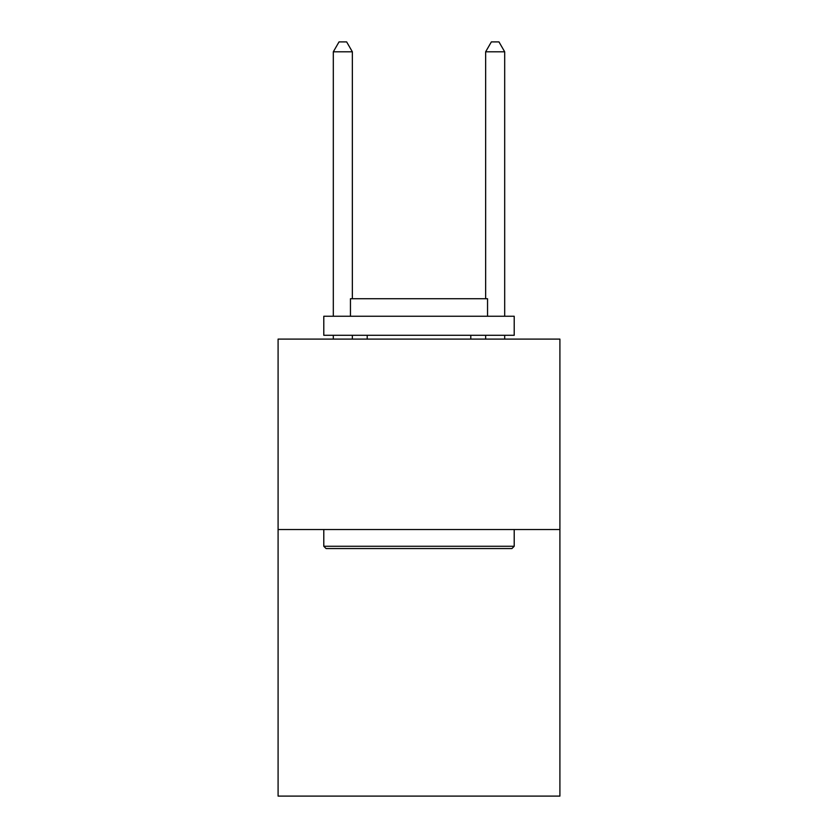 <?xml version="1.0" encoding="UTF-8"?>
<svg xmlns="http://www.w3.org/2000/svg" width="838" height="838" viewBox="0 0 838 838"><rect width="100%" height="100%" fill="white"/><g stroke="black" fill="none" stroke-linecap="round" stroke-linejoin="round"><path stroke-width="1.26" d="M559.91 529.522L559.91 796.1L278.09 796.1L278.09 339.097L559.91 339.097L559.91 529.522L278.09 529.522M326.076 548.555L323.793 546.271L514.207 546.271L511.924 548.555L326.076 548.555M514.207 316.251L514.207 335.294L323.793 335.294L323.793 316.251L514.207 316.251M350.452 316.251L350.452 298.737L487.548 298.737L487.548 316.251M514.207 529.522L514.207 546.271M323.793 529.522L323.793 546.271M470.788 335.294L470.788 339.097M367.212 335.294L367.212 339.097M352.358 298.737L352.358 51.799L333.315 51.799L333.315 316.251M333.315 335.294L333.315 339.097M352.358 335.294L352.358 339.097M333.315 51.799L339.023 41.9L346.639 41.9L352.358 51.799M504.686 339.097L504.686 335.294M504.686 316.251L504.686 51.799L485.642 51.799L485.642 298.737M485.642 339.097L485.642 335.294M485.642 51.799L491.361 41.9L498.977 41.9L504.686 51.799"/></g></svg>
